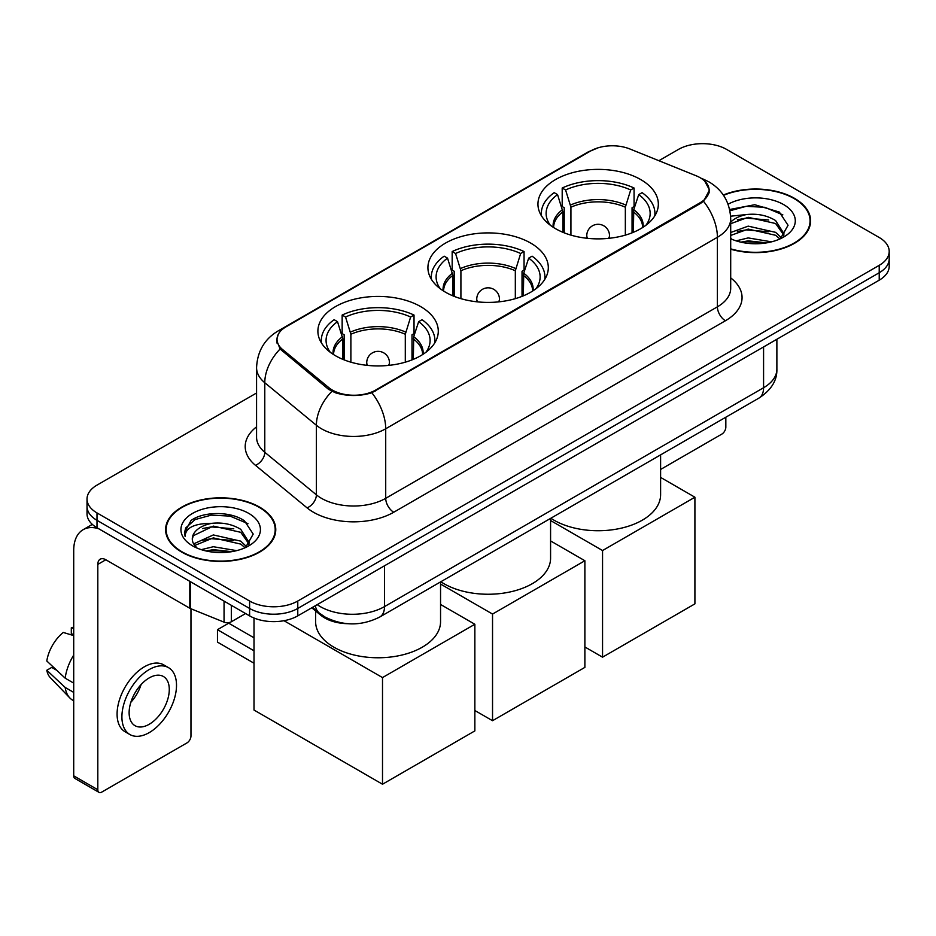 <?xml version="1.0" encoding="UTF-8"?>
<svg xmlns="http://www.w3.org/2000/svg" width="936" height="936" viewBox="0 0 936 936"><rect width="100%" height="100%" fill="white"/><g stroke="black" fill="none" stroke-linecap="round" stroke-linejoin="round"><path stroke-width="1.4" d="M530.677 243.079A60.197 34.749 0 0 0 465.075 235.544A60.197 34.749 0 0 0 427.916 267.649A60.197 34.749 0 0 0 445.548 292.231A60.197 34.749 0 0 0 511.15 299.766A60.197 34.749 0 0 0 548.309 267.649A60.197 34.749 0 0 0 530.677 243.079M420.65 306.599A60.197 34.749 0 0 0 355.048 299.064A60.197 34.749 0 0 0 317.889 331.168A60.197 34.749 0 0 0 335.521 355.75A60.197 34.749 0 0 0 401.123 363.285A60.197 34.749 0 0 0 438.282 331.168A60.197 34.749 0 0 0 420.65 306.599M640.704 179.56A60.197 34.749 0 0 0 575.102 172.025A60.197 34.749 0 0 0 537.943 204.13A60.197 34.749 0 0 0 555.574 228.7A60.197 34.749 0 0 0 621.176 236.235A60.197 34.749 0 0 0 658.336 204.13A60.197 34.749 0 0 0 640.704 179.56M700.128 177.7A30.666 17.702 0 0 0 696.033 175.722L629.905 148.988A30.666 17.702 0 0 0 590.639 150.965L286.006 326.839A30.666 17.702 0 0 0 277.021 339.358A30.666 17.702 0 0 0 282.567 349.514L328.875 387.691A30.666 17.702 0 0 0 375.675 390.055L700.128 202.738A30.666 17.702 0 0 0 709.114 190.219A30.666 17.702 0 0 0 700.128 177.7M347.689 623.692A34.07 19.668 180 0 1 320.884 615.315L311.758 607.792M730.7 249.21A55.084 31.801 0 0 0 810.623 220.826A55.084 31.801 0 0 0 794.488 198.338A55.084 31.801 0 0 0 723.329 195.027M259.635 507.136A55.084 31.801 0 0 0 199.602 500.245A55.084 31.801 0 0 0 165.602 529.624A55.084 31.801 0 0 0 181.736 552.111A55.084 31.801 0 0 0 241.757 559.003A55.084 31.801 0 0 0 275.769 529.624A55.084 31.801 0 0 0 259.635 507.136M166.163 532.49A55.084 31.801 0 0 0 165.976 533.333M704.714 181.093L709.511 190.031L703.509 201.263L700.526 203.416L371.826 392.757C359.67 396.419 347.513 396.419 335.357 392.757L328.477 389.271L280.11 348.999L276.623 340.154L278.191 334.526M256.569 392.991L97.005 485.117A34.07 19.668 0 0 0 87.025 499.017L87.025 513.864A34.07 19.668 0 0 0 97.005 527.764L249.596 615.865L249.596 608.447A34.07 19.668 0 0 0 297.777 608.447L879.22 272.75A34.07 19.668 0 0 0 889.2 258.839A34.07 19.668 0 0 1 879.22 272.75L297.777 608.447A34.07 19.668 0 0 1 249.596 608.447L97.005 520.346L249.596 608.447L249.596 601.029A34.07 19.668 0 0 0 297.777 601.029L879.22 265.333A34.07 19.668 0 0 0 889.2 251.421A34.07 19.668 0 0 0 879.22 237.51L726.628 149.421A34.07 19.668 0 0 0 678.448 149.421L658.897 160.699M87.025 506.435A34.07 19.668 0 0 0 97.005 520.346A34.07 19.668 0 0 1 87.025 506.435M87.025 499.017A34.07 19.668 0 0 0 97.005 512.928L249.596 601.029M275.395 533.333A55.084 31.801 0 0 0 275.196 532.49M810.248 224.535A55.084 31.801 0 0 0 810.061 223.692M249.596 615.865A34.07 19.668 0 0 0 297.777 615.865L879.22 280.168A34.07 19.668 0 0 0 889.2 266.269L889.2 251.421M730.7 248.836A54.51 31.473 0 0 0 810.061 220.826A54.51 31.473 0 0 0 794.091 198.572A54.51 31.473 0 0 0 723.54 195.343M736.152 240.856L748.192 237.919L771.533 241.839M740.867 242.155L748.192 240.856L766.642 242.857M730.7 232.514L748.192 226.138L775.616 232.35L781.466 237.919M730.7 235.451L748.192 229.086L775.616 235.287L779.945 238.949M730.63 216.193L746.612 214.531A28.396 16.392 0 0 0 730.7 222.16M746.612 214.531C757.505 213.396 767.181 215.409 775.616 220.568L783.935 233.649L783.736 235.814M730.7 223.681L748.192 217.304L775.616 223.517L783.841 235.123M730.7 238.154L731.917 239.277M730.7 238.738A39.757 22.955 0 0 0 783.654 237.054A39.757 22.955 0 0 0 783.654 204.598A39.757 22.955 0 0 0 728.091 204.224M780.413 238.727L788.053 225.284L779.337 212.062L754.767 204.727L729.67 209.5M729.928 210.764L746.179 206.329L764.911 207.312L782.847 214.87M737.392 219.738L746.179 218.111L768.655 220.007M737.392 231.508L746.179 229.882L768.655 231.789M741.628 242.319L746.179 241.663L766.21 242.927M660.605 469.451L721.808 434.117A5.674 3.276 120 0 0 725.833 427.155L725.833 417.222M182.134 551.877A54.51 31.473 0 0 0 241.546 558.698A54.51 31.473 0 0 0 275.196 529.624A54.51 31.473 0 0 0 259.225 507.37A54.51 31.473 0 0 0 199.824 500.549A54.51 31.473 0 0 0 166.163 529.624A54.51 31.473 0 0 0 182.134 551.877M201.298 549.654L213.338 546.718L236.668 550.637M206.002 550.953L213.338 549.666L231.777 551.667M193.635 543.898L213.338 534.936L240.763 541.148L246.601 546.718M194.618 545.512L213.338 537.884L240.763 544.085L245.08 547.747M245.548 547.525L253.2 534.082L244.471 520.872C230.619 510.939 203.159 511.395 191.026 520.533L184.474 532.525L185.106 536.375C185.468 527.74 194.349 523.388 211.747 523.341A28.396 16.392 0 0 0 192.289 538.902A28.396 16.392 0 0 0 193.67 543.945L197.051 548.075M211.747 523.341C222.639 522.194 232.315 524.207 240.763 529.366L249.081 542.447L248.871 544.612M192.289 539.218L193.261 535.731L213.338 526.102L240.763 532.315L248.988 543.921M248.789 513.396A39.757 22.955 0 0 0 192.57 513.396A39.757 22.955 0 0 0 192.57 545.852A39.757 22.955 0 0 0 248.789 545.852A39.757 22.955 0 0 0 248.789 513.396M184.486 532.795L185.714 527.939L195.086 519.562L211.314 515.128L230.057 516.11L247.981 523.669M202.527 528.536L211.314 526.909L233.789 528.805M202.527 540.306L211.314 538.68L233.789 540.587M206.762 551.117L211.314 550.462L231.356 551.737M562.899 232.303L562.899 211.852L557.563 194.618A52.018 30.034 0 0 0 549.034 223.306A52.018 30.034 0 0 0 550.345 225.26M564.221 232.842L564.221 207.733L562.197 206.564L562.197 188.019A56.792 32.783 0 0 1 634.07 188.019L630.688 189.973A52.018 30.034 0 0 0 565.59 189.973L570.925 207.207L570.925 235.135M625.342 235.135L625.342 207.207L630.688 189.973M550.859 518.24A62.466 36.059 0 0 0 553.972 520.17A62.466 36.059 0 0 0 622.042 527.986A62.466 36.059 0 0 0 660.605 494.664L660.605 454.873M634.07 188.019L634.07 206.564L632.057 207.733L632.057 232.842M557.563 194.618L554.17 192.652A56.792 32.783 0 0 0 541.347 213.408A56.792 32.783 0 0 0 541.523 215.935M565.59 189.973L562.197 188.019M654.755 215.935A56.792 32.783 0 0 0 654.919 213.408A56.792 32.783 0 0 0 642.108 192.652L638.715 194.618L633.754 209.664L633.38 232.303M645.934 225.26A52.018 30.034 0 0 0 647.244 223.306A52.018 30.034 0 0 0 638.715 194.618M602.55 657.177L602.55 550.532L694.91 497.215L694.91 603.86L602.55 657.177L584.883 646.975M602.55 550.532L550.579 520.533M660.605 477.407L694.91 497.215M452.872 295.823L452.872 275.371L447.537 258.137A52.018 30.034 0 0 0 439.007 286.825A52.018 30.034 0 0 0 440.318 288.779M454.194 296.361L454.194 271.253L452.17 270.083L452.17 251.538A56.792 32.783 0 0 1 524.055 251.538L520.662 253.504A52.018 30.034 0 0 0 455.563 253.504L460.91 270.738L460.91 298.654M515.327 298.654L515.327 270.738L520.662 253.504M440.833 581.759A62.466 36.059 0 0 0 443.945 583.69A62.466 36.059 0 0 0 512.015 591.505A62.466 36.059 0 0 0 550.579 558.184L550.579 518.404M524.055 251.538L524.055 270.083L522.031 271.253L522.031 296.361M447.537 258.137L444.144 256.171A56.792 32.783 0 0 0 431.32 276.927A56.792 32.783 0 0 0 431.496 279.454M455.563 253.504L452.17 251.538M544.729 279.454A56.792 32.783 0 0 0 544.904 276.927A56.792 32.783 0 0 0 532.081 256.171L528.688 258.137L523.727 273.195L523.353 295.823M535.907 288.779A52.018 30.034 0 0 0 537.217 286.825A52.018 30.034 0 0 0 528.688 258.137M492.535 720.708L492.535 614.063L584.883 560.734L584.883 667.38L492.535 720.708L474.856 710.506M492.535 614.063L440.552 584.052M550.579 540.926L584.883 560.734M342.845 359.354L342.845 338.89L337.51 321.656A52.018 30.034 0 0 0 328.981 350.345A52.018 30.034 0 0 0 330.291 352.299M344.167 359.88L344.167 334.772L342.155 333.614L342.155 315.058A56.792 32.783 0 0 1 414.028 315.058L410.635 317.023A52.018 30.034 0 0 0 345.548 317.023L350.883 334.257L350.883 362.173M405.3 362.173L405.3 334.257L410.635 317.023M315.619 610.986L315.619 621.715A62.466 36.059 0 0 0 333.918 647.209A62.466 36.059 0 0 0 401.989 655.024A62.466 36.059 0 0 0 440.552 621.715L440.552 581.923M414.028 315.058L414.028 333.614L412.004 334.772L412.004 359.88M337.51 321.656L334.117 319.702A56.792 32.783 0 0 0 321.305 340.447A56.792 32.783 0 0 0 321.469 342.974M345.548 317.023L342.155 315.058M434.702 342.974A56.792 32.783 0 0 0 434.877 340.447A56.792 32.783 0 0 0 422.054 319.702L418.661 321.656L413.712 336.714L413.326 359.354M425.88 352.299A52.018 30.034 0 0 0 427.202 350.345A52.018 30.034 0 0 0 418.661 321.656M254.007 663.214L217.468 642.108L217.468 629.682L254.007 650.777M382.508 784.228L382.508 677.582L474.856 624.265L474.856 730.899L382.508 784.228L254.007 710.038L254.007 618.017M382.508 677.582L283.994 620.708M440.552 604.457L474.856 624.265M217.468 629.682L228.712 623.189L254.007 637.802M231.321 605.311L231.321 621.773L245.583 613.548M98.701 528.746A45.431 26.231 -120 0 0 83.128 529.694A45.431 26.231 -120 0 0 73.71 550.485L73.71 775.827L97.812 789.738L97.812 564.396A11.361 6.552 60 0 1 100.164 559.201A11.361 6.552 60 0 1 105.838 559.763L189.809 608.248L189.809 581.35M97.812 789.738A5.674 3.276 120 0 0 98.982 792.347L74.892 778.436A5.674 3.276 -60 0 1 73.71 775.827M98.982 792.347A5.674 3.276 120 0 0 101.825 792.055L186.954 742.915A5.674 3.276 120 0 0 190.967 735.953L190.967 608.774M231.321 621.773A5.674 3.276 180 0 1 224.055 622.147L190.57 608.611A5.674 3.276 180 0 1 189.809 608.248M149.21 724.277A28.396 16.392 120 0 0 167.755 699.25A28.396 16.392 120 0 0 163.402 676.494A28.396 16.392 120 0 0 149.21 677.91A28.396 16.392 120 0 0 130.654 702.924A28.396 16.392 120 0 0 135.006 725.681A28.396 16.392 120 0 0 149.21 724.277M130.864 702.269A28.396 16.392 120 0 0 141.055 684.614M73.71 628.547L71.311 627.822L71.311 633.52L73.71 634.912M168.515 667.649L163.695 664.864A38.61 22.3 120 0 0 144.39 666.783A38.61 22.3 120 0 0 119.164 700.807A38.61 22.3 120 0 0 125.085 731.753L129.893 734.526A38.61 22.3 120 0 0 149.21 732.619A38.61 22.3 120 0 0 174.435 698.595A38.61 22.3 120 0 0 168.515 667.649A38.61 22.3 120 0 0 149.21 669.556A38.61 22.3 120 0 0 123.985 703.591A38.61 22.3 120 0 0 129.893 734.526M73.71 655.095A37.475 21.633 120 0 0 65.192 678.19L46.8 660.991A29.531 17.047 120 0 1 63.274 632.455L73.71 635.614M73.71 683.116L65.192 678.19M56.745 670.305L51.737 667.415L46.8 670.258L65.192 687.469L73.71 692.394M65.192 687.469A37.475 21.633 120 0 0 69.814 697.928A37.475 21.633 120 0 0 72.645 700.163L73.71 700.783M73.71 627.143A29.531 17.047 120 0 0 71.311 627.822M46.8 670.258A29.531 17.047 120 0 0 50.287 677.617L69.814 697.928M282.567 349.514L282.567 351.421M328.875 387.691L328.875 389.587M375.675 390.055L375.675 390.967M700.128 202.738L700.128 203.65M320.884 614.308L320.884 615.315M730.7 277.887A56.792 32.783 180 0 1 725.423 320.744L393.752 512.238A11.361 6.552 60 0 1 385.714 498.326L717.397 306.832A45.431 26.231 0 0 0 730.7 288.288L730.7 218.731A45.431 26.231 180 0 1 717.397 237.288A39.757 22.955 -120 0 0 703.509 201.263M393.752 512.238A56.792 32.783 180 0 1 313.443 512.238A56.792 32.783 180 0 1 307.078 507.862L255.481 465.321A56.792 32.783 180 0 1 256.569 426.839M321.469 498.326A45.431 26.231 0 0 0 385.714 498.326L385.714 428.77A45.431 26.231 180 0 1 321.469 428.77A45.431 26.231 180 0 1 316.38 425.272L264.783 382.73A45.431 26.231 180 0 1 256.569 367.684L256.569 437.241A45.431 26.231 0 0 0 264.783 452.275L316.38 494.828A45.431 26.231 0 0 0 321.469 498.326M730.7 218.731C729.928 202.398 722.756 190.148 709.16 181.994L703.427 179.197A39.757 18.615 112 0 0 701.731 178.706M371.826 392.757A39.757 22.955 60 0 1 385.714 428.77L717.397 237.288L717.397 306.832A11.361 6.552 60 0 0 725.423 320.744M282.391 329.367A39.757 22.955 -120 0 0 278.109 330.946C264.514 339.101 257.341 351.351 256.569 367.684M278.109 330.946L587.691 152.205A39.757 22.955 60 0 1 590.71 150.93M280.11 348.999A39.757 26.582 129.5 0 0 264.783 382.73L264.783 452.275A11.361 7.593 -50.5 0 1 255.481 465.321M331.87 391.377A39.757 26.582 129.5 0 0 316.38 425.272L316.38 494.828A11.361 7.593 -50.5 0 1 307.078 507.862M297.777 601.029L297.777 615.865M879.22 265.333L879.22 280.168M97.005 512.928L97.005 527.764M317.21 604.644A45.431 26.231 0 0 0 320.264 606.598A45.431 26.231 0 0 0 384.509 606.598L763.577 387.738A45.431 26.231 0 0 0 776.88 369.193C777.208 380.472 771.205 390.113 758.874 398.139L379.805 616.988A22.71 13.116 60 0 0 384.509 606.598L384.509 565.789M763.577 346.94L763.577 387.738A22.71 13.116 60 0 1 758.874 398.139M315.373 605.709A22.71 15.198 129.5 0 0 319.328 613.092L312.437 607.405M562.899 211.852A44.518 25.705 0 0 0 553.621 227.518M625.342 207.207A44.518 25.705 0 0 0 570.925 207.207M562.513 209.664A45.057 26.009 0 0 0 553.176 227.237M625.728 205.031A45.057 26.009 0 0 0 570.55 205.031M643.102 227.237A45.057 26.009 0 0 0 633.754 209.664M642.658 227.518A44.518 25.705 0 0 0 633.38 211.852M587.796 238.364A11.361 6.552 180 0 1 586.778 235.661L586.778 238.259M609.5 238.259L609.5 235.661A11.361 6.552 180 0 1 608.482 238.364M452.872 275.371A44.518 25.705 0 0 0 443.594 291.037M515.327 270.738A44.518 25.705 0 0 0 460.91 270.738M452.497 273.195A45.057 26.009 0 0 0 443.149 290.757M515.701 268.55A45.057 26.009 0 0 0 460.524 268.55M533.075 290.757A45.057 26.009 0 0 0 523.727 273.195M532.631 291.037A44.518 25.705 0 0 0 523.353 275.371M477.769 301.883A11.361 6.552 180 0 1 476.752 299.181L476.752 301.778M499.473 301.778L499.473 299.181A11.361 6.552 180 0 1 498.455 301.883M342.845 338.89A44.518 25.705 0 0 0 333.567 354.568M405.3 334.257A44.518 25.705 0 0 0 350.883 334.257M342.471 336.714A45.057 26.009 0 0 0 333.122 354.276M405.674 332.081A45.057 26.009 0 0 0 350.497 332.081M423.049 354.276A45.057 26.009 0 0 0 413.712 336.714M422.616 354.568A44.518 25.705 0 0 0 413.326 338.89M367.743 365.414A11.361 6.552 180 0 1 366.736 362.7L366.736 365.297M389.446 365.297L389.446 362.7A11.361 6.552 180 0 1 388.428 365.414M97.812 564.396L105.838 559.763M190.57 581.794L190.57 608.611M224.055 622.147L224.055 601.123M277.021 339.358L277.021 343.126M709.114 190.219L709.114 192.933M587.691 152.205L598.081 147.806M703.427 179.197L700.959 178.203M379.805 616.988C361.53 626.172 343.255 626.172 324.967 616.988L319.328 613.092M776.88 369.193L776.88 339.253M810.061 225.377L810.061 220.826M275.196 534.175L275.196 529.624M166.163 534.175L166.163 529.624M541.347 215.654L541.347 213.408M654.919 215.654L654.919 213.408M609.5 235.661A11.361 11.361 0 0 0 592.453 225.822A11.361 11.361 0 0 0 586.778 235.661M431.32 279.174L431.32 276.927M544.904 279.174L544.904 276.927M499.473 299.181A11.361 11.361 0 0 0 482.438 289.341A11.361 11.361 0 0 0 476.752 299.181M321.305 342.705L321.305 340.447M434.877 342.705L434.877 340.447M389.446 362.7A11.361 11.361 0 0 0 372.411 352.872A11.361 11.361 0 0 0 366.736 362.7M83.128 529.694L92.313 524.382"/></g></svg>
